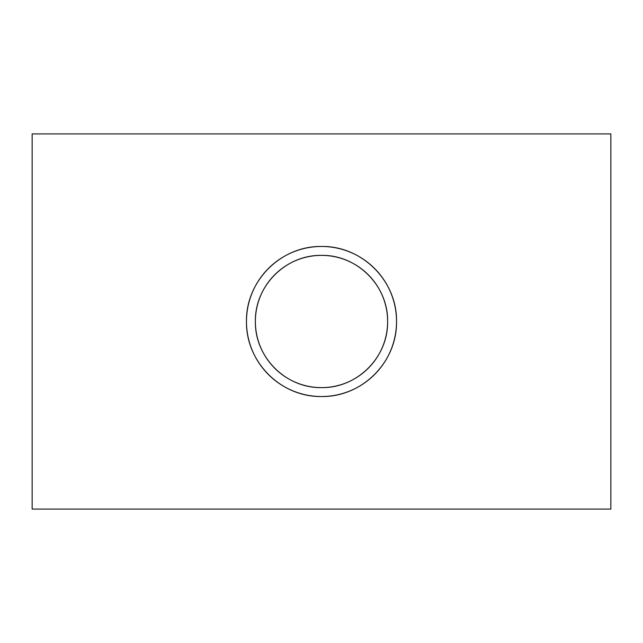 <?xml version="1.0" encoding="UTF-8"?>
<svg xmlns="http://www.w3.org/2000/svg" width="643" height="643" viewBox="0 0 643 643"><rect width="100%" height="100%" fill="white"/><g stroke="black" fill="none" stroke-linecap="round" stroke-linejoin="round"><path stroke-width="0.96" d="M387.625 321.5C388.211 285.709 357.17 254.781 321.54 255.375C285.709 254.781 254.805 285.773 255.375 321.5C254.821 357.307 285.773 388.211 321.492 387.625C357.211 388.195 388.211 357.299 387.625 321.5A66.125 66.125 0 0 0 321.5 255.375A66.125 66.125 0 0 0 255.375 321.5A66.125 66.125 0 0 0 321.5 387.625A66.125 66.125 0 0 0 387.625 321.5M246.47 321.5A75.03 75.03 0 0 0 321.5 396.53A75.03 75.03 0 0 0 396.53 321.5C397.197 280.887 361.977 245.795 321.548 246.47C280.887 245.795 245.811 280.959 246.47 321.5C245.843 362.13 280.959 397.197 321.492 396.53C362.025 397.189 397.197 362.122 396.53 321.5A75.03 75.03 0 0 0 321.5 246.47A75.03 75.03 0 0 0 246.47 321.5M610.85 321.5L610.85 509.087L32.15 509.087L32.15 133.913L610.85 133.913L610.85 321.5"/></g></svg>

